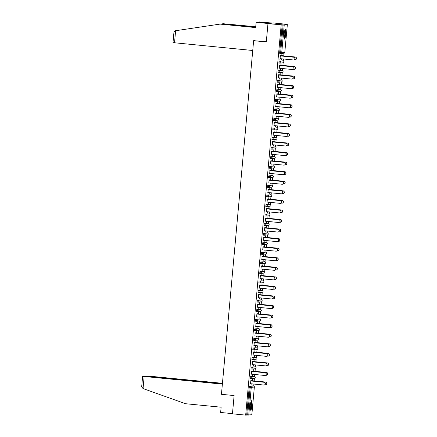 <?xml version="1.0" encoding="UTF-8"?>
<svg xmlns="http://www.w3.org/2000/svg" width="437" height="437" viewBox="0 0 437 437"><rect width="100%" height="100%" fill="white"/><g stroke="black" fill="none" stroke-linecap="round" stroke-linejoin="round"><path stroke-width="0.66" d="M251.991 405.35A4.802 0.841 95.6 0 0 251.608 400.674A4.802 0.841 95.6 0 0 250.286 405.563A4.802 0.841 95.6 0 0 250.674 410.239A4.802 0.841 95.6 0 0 251.991 405.35M285.771 34.195A4.802 0.841 95.6 0 0 285.388 29.519A4.802 0.841 95.6 0 0 284.066 34.408A4.802 0.841 95.6 0 0 284.449 39.084A4.802 0.841 95.6 0 0 285.771 34.195M251.821 414.751L245.676 415.117L232.457 413.823L234.117 395.556L221.444 394.316L253.629 40.69L266.302 41.93L267.963 23.664L273.425 22.986L286.645 24.281L285.623 24.406L287.344 24.603L284.804 52.374L287.344 24.603M253.722 386.029L253.902 384.057M254.187 380.933L254.427 378.267A0.923 0.923 0 0 0 254.405 376.432L253.433 376.339L254.405 376.432M254.591 376.47L254.771 374.493M255.055 371.368L255.301 368.708A0.923 0.923 0 0 0 255.274 366.872L252.176 367.255L251.209 367.162L254.301 366.78M255.465 366.911L255.64 364.933M255.924 361.809L256.169 359.148A0.923 0.923 0 0 0 256.142 357.313L252.078 357.603L255.17 357.215M256.333 357.351L256.514 355.374M256.798 352.249L257.038 349.584A0.923 0.923 0 0 0 257.016 347.748L253.913 348.136L252.952 348.043L256.044 347.655M257.202 347.786L257.382 345.809M257.666 342.69L257.906 340.024A0.923 0.923 0 0 0 258.715 339.194A0.923 0.907 -97.1 0 0 257.879 338.189L254.787 338.577L253.821 338.478L256.912 338.096M258.07 338.227L258.251 336.25M258.535 333.125L258.78 330.465A0.923 0.923 0 0 0 259.583 329.629A0.923 0.907 -97.1 0 0 258.748 328.629L257.797 328.537M258.944 328.668L259.125 326.69M259.409 323.566L259.649 320.905A0.923 0.923 0 0 0 260.452 320.07A0.923 0.907 -97.1 0 0 259.616 319.07L258.666 318.972M259.813 319.108L259.993 317.131M260.277 314.006L260.518 311.341A0.923 0.923 0 0 0 260.496 309.505L259.523 309.412L260.496 309.505M260.681 309.543L260.862 307.566M261.146 304.442L261.392 301.781A0.923 0.923 0 0 0 261.364 299.946L258.267 300.334L257.3 300.235L260.392 299.853M261.555 299.984L261.73 298.007M262.02 294.882L262.26 292.222A0.923 0.923 0 0 0 262.233 290.387L261.277 290.294M262.424 290.425L262.604 288.447M262.888 285.323L263.129 282.663A0.923 0.923 0 0 0 263.107 280.822L259.043 281.117L262.134 280.729M263.293 280.865L263.473 278.888M263.757 275.763L263.997 273.098A0.923 0.923 0 0 0 264.806 272.267A0.923 0.907 -97.1 0 0 263.97 271.262L260.878 271.65L259.911 271.557L263.003 271.169M264.161 271.301L264.341 269.323M264.625 266.199L264.871 263.538A0.923 0.923 0 0 0 265.674 262.708A0.923 0.907 -97.1 0 0 264.838 261.703L263.888 261.61M265.035 261.741L265.215 259.764M265.499 256.639L265.74 253.979A0.923 0.923 0 0 0 265.718 252.144L264.756 252.051M265.904 252.182L266.084 250.204M266.368 247.08L266.608 244.42A0.923 0.923 0 0 0 266.586 242.579L265.614 242.486L266.586 242.579M266.772 242.617L266.952 240.645M267.236 237.52L267.482 234.855A0.923 0.923 0 0 0 267.455 233.019L264.358 233.407L263.391 233.309L266.483 232.926M267.646 233.058L267.821 231.08M268.11 227.956L268.351 225.295A0.923 0.923 0 0 0 268.323 223.46L264.259 223.749L267.351 223.367M268.515 223.498L268.695 221.521M268.979 218.396L269.219 215.736A0.923 0.923 0 0 0 269.197 213.901L265.133 214.19L268.225 213.802M269.383 213.939L269.563 211.961M269.848 208.837L270.088 206.177A0.923 0.923 0 0 0 270.896 205.341A0.923 0.907 -97.1 0 0 270.061 204.336L266.002 204.631L269.094 204.243M270.252 204.374L270.432 202.402M270.716 199.277L270.962 196.612A0.923 0.923 0 0 0 271.765 195.781A0.923 0.907 -97.1 0 0 270.929 194.776L269.979 194.683M271.126 194.815L271.306 192.837M271.59 189.713L271.83 187.052A0.923 0.923 0 0 0 272.633 186.217A0.923 0.907 -97.1 0 0 271.798 185.217L270.847 185.124M271.994 185.255L272.175 183.278M272.459 180.153L272.699 177.493A0.923 0.923 0 0 0 272.677 175.658L271.705 175.559L272.677 175.658M272.863 175.696L273.043 173.718M273.327 170.594L273.573 167.928A0.923 0.923 0 0 0 273.546 166.093L269.482 166.388L272.573 166M273.737 166.131L273.912 164.154M274.201 161.029L274.441 158.369A0.923 0.923 0 0 0 274.414 156.533L271.317 156.921L270.35 156.823L273.442 156.441M274.605 156.572L274.786 154.594M275.07 151.47L275.31 148.809A0.923 0.923 0 0 0 275.288 146.974L272.185 147.356L271.224 147.264L274.316 146.881M275.474 147.012L275.654 145.035M275.938 141.91L276.179 139.25A0.923 0.923 0 0 0 276.987 138.414A0.923 0.907 -97.1 0 0 276.151 137.415L272.093 137.704L275.184 137.316M276.342 137.453L276.523 135.475M276.807 132.351L277.053 129.685A0.923 0.923 0 0 0 277.856 128.855A0.923 0.907 -97.1 0 0 277.02 127.85L276.069 127.757M277.216 127.888L277.397 125.911M277.681 122.786L277.921 120.126A0.923 0.923 0 0 0 278.724 119.296A0.923 0.907 -97.1 0 0 277.888 118.29L276.938 118.198M278.085 118.329L278.265 116.351M278.549 113.227L278.79 110.566A0.923 0.923 0 0 0 278.768 108.731L277.806 108.638M278.953 108.769L279.134 106.792M279.418 103.667L279.664 101.007A0.923 0.923 0 0 0 279.636 99.166L275.572 99.461L278.664 99.073M279.827 99.21L280.002 97.233M280.292 94.108L280.532 91.442A0.923 0.923 0 0 0 280.505 89.607L277.408 89.995L276.441 89.896L279.533 89.514M280.696 89.645L280.876 87.668M281.16 84.543L281.401 81.883A0.923 0.923 0 0 0 281.379 80.047L278.276 80.435L277.315 80.337L280.407 79.955M281.565 80.086L281.745 78.108M282.029 74.984L282.269 72.324A0.923 0.923 0 0 0 282.247 70.488L278.183 70.778L281.275 70.39M282.433 70.526L282.613 68.549M282.897 65.424L283.143 62.764A0.923 0.923 0 0 0 283.116 60.923L282.16 60.83M283.307 60.962L283.487 58.99M283.771 55.865L284.012 53.199A0.923 0.923 0 0 0 284.815 52.369M254.76 40.548L253.629 40.69M284.236 24.996L281.712 52.757L280.641 52.691L280.712 53.587L279.751 53.494L279.675 52.593L280.641 52.691L283.165 24.925L287.327 24.609M279.675 52.593L282.204 24.833L267.963 23.664M283.165 24.925L282.204 24.833M245.676 415.117L281.182 24.958M279.855 60.148L280.379 55.898M281.772 55.701L281.909 54.166L281.914 55.679M281.488 58.793L281.384 59.956M279.991 60.159L280.128 58.656M281.521 59.967L281.63 58.804M250.341 376.721L251.308 376.82L251.133 378.655L250.166 378.562L250.341 376.721L253.433 376.339M246.697 414.986L249.221 387.226L249.467 386.286L252.575 385.898M251.668 371.406L251.417 374.165M253.056 371.204L253.34 369.653L253.198 371.188M252.777 374.296L252.668 375.492L252.914 374.312M251.909 359.438L252.87 359.536A0.923 0.923 0 0 0 253.078 359.531A0.923 0.907 82.9 0 0 253.864 358.706A0.923 0.907 -97.1 0 0 253.045 357.695L252.87 359.536L251.909 359.438L252.078 357.603M253.405 352.288L253.154 355.046M254.798 352.085L254.935 350.55L254.94 352.064M254.514 355.177L254.405 356.373L254.656 355.188M257.885 338.189A0.923 0.923 0 0 1 258.715 339.194A0.923 0.907 82.9 0 1 257.906 340.024L254.815 340.412A0.923 0.907 82.9 0 1 254.618 340.412L254.618 340.412A0.923 0.923 0 0 0 254.815 340.412A0.923 0.907 82.9 0 0 255.607 339.582A0.923 0.907 -97.1 0 0 254.787 338.577L254.613 340.412L253.646 340.319L253.821 338.478M255.148 333.163L254.897 335.922M256.535 332.961L256.677 331.426L256.677 332.945M256.257 336.053L256.148 337.249L256.393 336.069M256.344 321.288L255.388 321.195L255.558 319.36L259.627 319.07L255.558 319.36M256.885 314.045L256.634 316.798M258.278 313.842L258.414 312.308L258.42 313.821M257.994 316.934L257.885 318.131L258.136 316.945M258.087 302.169L257.125 302.076L257.3 300.235M258.628 294.92L258.376 297.679M260.015 294.718L260.157 293.183L260.157 294.702M259.736 297.81L259.627 299.006L259.873 297.826M258.868 282.952L259.835 283.05A0.923 0.923 0 0 0 260.037 283.045A0.923 0.907 82.9 0 0 260.829 282.22A0.923 0.907 -97.1 0 0 260.004 281.209L259.835 283.05L258.868 282.952L259.043 281.117M260.365 275.802L260.113 278.555M261.758 275.6L261.9 274.065L261.9 275.578M261.473 278.691L261.37 279.888L261.616 278.702M264.844 261.703A0.923 0.923 0 0 1 265.674 262.708A0.923 0.907 82.9 0 1 264.871 263.538L261.779 263.926A0.923 0.907 82.9 0 1 261.577 263.926L261.577 263.926A0.923 0.923 0 0 0 261.779 263.926A0.923 0.907 82.9 0 0 262.566 263.096A0.923 0.907 -97.1 0 0 261.747 262.091L261.572 263.926L260.605 263.833L260.78 261.992L264.844 261.703L260.78 261.992M262.107 256.677L261.856 259.436M263.5 256.475L263.637 254.94L263.642 256.459M263.216 259.567L263.107 260.763L263.353 259.583M262.522 242.874L263.489 242.967L263.314 244.807L262.347 244.709L262.522 242.874L265.614 242.486M263.85 237.553L263.598 240.312M265.237 237.357L265.379 235.822L265.379 237.335M264.959 240.448L264.849 241.645L265.095 240.459M264.09 225.59L265.051 225.683A0.923 0.923 0 0 0 265.259 225.683A0.923 0.907 82.9 0 0 266.051 224.853A0.923 0.907 -97.1 0 0 265.226 223.842L265.051 225.683L264.09 225.59L264.259 223.749M265.587 218.434L265.335 221.193M266.98 218.232L267.116 216.697L267.122 218.216M266.696 221.324L266.586 222.52L266.838 221.34M270.066 204.336A0.923 0.923 0 0 1 270.896 205.341A0.923 0.907 82.9 0 1 270.088 206.177L266.996 206.559A0.923 0.907 82.9 0 1 266.799 206.564L266.799 206.564A0.923 0.923 0 0 0 266.996 206.559A0.923 0.907 82.9 0 0 267.788 205.729A0.923 0.907 -97.1 0 0 266.969 204.724L266.794 206.564L265.827 206.466L266.002 204.631M267.329 199.31L267.078 202.069M268.717 199.108L268.859 197.579L268.859 199.092M268.438 202.205L268.329 203.402L268.575 202.216M271.809 185.217A0.923 0.923 0 0 1 272.633 186.217A0.923 0.907 82.9 0 1 271.83 187.052L268.739 187.44A0.923 0.907 82.9 0 1 268.542 187.44L268.542 187.44A0.923 0.923 0 0 0 268.739 187.44A0.923 0.907 82.9 0 0 269.531 186.61A0.923 0.907 -97.1 0 0 268.706 185.599L268.531 187.44L267.57 187.347L267.739 185.507L271.809 185.217L267.739 185.507M269.066 180.191L268.815 182.95M270.459 179.989L270.596 178.454L270.601 179.973M270.175 183.081L270.066 184.277L270.317 183.098M270.268 168.316L269.307 168.223L269.482 166.388M270.809 161.067L270.558 163.826M272.196 160.865L272.48 159.314L272.338 160.849M271.918 163.962L271.809 165.159L272.054 163.973M271.049 149.104L272.016 149.197A0.923 0.923 0 0 0 272.218 149.192A0.923 0.907 82.9 0 0 273.01 148.367A0.923 0.907 -97.1 0 0 272.185 147.356L272.016 149.197L271.049 149.104L271.224 147.264M272.546 141.949L272.295 144.707M273.939 141.746L274.081 140.211L274.081 141.73M273.655 144.838L273.551 146.034L273.797 144.855M277.025 127.85A0.923 0.923 0 0 1 277.856 128.855A0.923 0.907 82.9 0 1 277.053 129.685L273.961 130.073A0.923 0.907 82.9 0 1 273.759 130.073L273.759 130.073A0.923 0.923 0 0 0 273.961 130.073A0.923 0.907 82.9 0 0 274.747 129.243A0.923 0.907 -97.1 0 0 273.928 128.238L273.753 130.073L272.786 129.98L272.961 128.145L277.025 127.85L272.961 128.145M274.289 122.824L274.037 125.583M275.681 122.622L275.96 121.071L275.823 122.606M275.397 125.719L275.288 126.916L275.534 125.73M274.704 109.021L275.671 109.113L275.496 110.954L274.529 110.861L274.704 109.021L278.768 108.731M276.031 103.706L275.78 106.464M277.419 103.503L277.561 101.968L277.561 103.487M277.14 106.595L277.031 107.792L277.276 106.612M276.271 91.737L277.233 91.83A0.923 0.923 0 0 0 277.44 91.83A0.923 0.907 82.9 0 0 278.232 91A0.923 0.907 -97.1 0 0 277.408 89.995L277.233 91.83L276.271 91.737L276.441 89.896M277.768 84.581L277.517 87.34M279.161 84.379L279.44 82.828L279.303 84.363M278.877 87.476L278.768 88.667L279.019 87.487M282.242 70.488A0.923 0.907 -97.1 0 1 283.061 71.493A0.923 0.907 82.9 0 1 282.269 72.324L279.177 72.706A0.923 0.907 82.9 0 1 278.981 72.711L278.981 72.711A0.923 0.923 0 0 0 279.177 72.706A0.923 0.907 82.9 0 0 279.97 71.881A0.923 0.907 -97.1 0 0 279.15 70.87L278.975 72.711L278.008 72.618L278.183 70.778M279.511 65.463L279.259 68.221M280.898 65.26L281.04 63.726L281.04 65.244M280.62 68.352L280.51 69.549L280.756 68.369M283.11 60.923A0.923 0.907 -97.1 0 1 283.93 61.934A0.923 0.907 82.9 0 1 283.143 62.764L280.051 63.146A0.923 0.907 82.9 0 1 279.849 63.152L279.849 63.152A0.923 0.923 0 0 0 280.051 63.146A0.923 0.907 82.9 0 0 280.838 62.322A0.923 0.907 -97.1 0 0 280.019 61.311L279.844 63.152L278.877 63.054L279.052 61.218L283.116 60.923L279.052 61.218M280.03 74.82L280.172 73.285L280.172 74.803M279.746 77.912L279.642 79.108L279.888 77.928M278.637 75.022L278.385 77.781M277.14 82.178L278.107 82.271A0.923 0.923 0 0 0 278.309 82.271A0.923 0.907 82.9 0 0 279.101 81.44A0.923 0.907 -97.1 0 0 278.276 80.435L278.107 82.271L277.14 82.178L277.315 80.337M278.287 93.944L278.429 92.409L278.429 93.922M278.008 97.036L277.899 98.232L278.145 97.047M276.9 94.146L276.648 96.899M276.359 101.389L275.397 101.297L275.572 99.461M276.55 113.063L276.687 111.528L276.692 113.046M276.266 116.155L276.157 117.351L276.408 116.171M275.157 113.265L274.906 116.024M277.899 118.29A0.923 0.923 0 0 1 278.724 119.296A0.923 0.907 82.9 0 1 277.921 120.126L274.829 120.514A0.923 0.907 82.9 0 1 274.633 120.514L274.633 120.514A0.923 0.923 0 0 0 274.829 120.514A0.923 0.907 82.9 0 0 275.621 119.683A0.923 0.907 -97.1 0 0 274.797 118.678L274.622 120.514L273.66 120.421L273.83 118.58L277.899 118.29L273.83 118.58M274.807 132.187L274.949 130.652L274.949 132.165M274.529 135.279L274.42 136.475L274.665 135.29M273.42 132.389L273.169 135.142M272.879 139.632L271.918 139.54L272.093 137.704M273.07 151.306L273.207 149.771L273.212 151.289M272.786 154.398L272.677 155.594L272.928 154.414M271.677 151.508L271.426 154.266M270.181 158.664L271.142 158.757A0.923 0.923 0 0 0 271.35 158.757A0.923 0.907 82.9 0 0 272.142 157.926A0.923 0.907 -97.1 0 0 271.317 156.921L271.142 158.757L270.181 158.664L270.35 156.823M271.328 170.43L271.47 168.895L271.47 170.408M271.049 173.522L270.94 174.718L271.186 173.533M269.94 170.632L269.689 173.391M268.613 175.947L269.58 176.04L269.405 177.881L268.438 177.783L268.613 175.947L271.705 175.559M269.591 189.549L269.869 187.997L269.733 189.532M269.307 192.641L269.197 193.837L269.443 192.657M268.198 189.751L267.947 192.509M270.935 194.776A0.923 0.923 0 0 1 271.765 195.781A0.923 0.907 82.9 0 1 270.962 196.612L267.87 197A0.923 0.907 82.9 0 1 267.668 197L267.668 197A0.923 0.923 0 0 0 267.87 197A0.923 0.907 82.9 0 0 268.657 196.169A0.923 0.907 -97.1 0 0 267.837 195.164L267.663 197L266.696 196.907L266.87 195.066L270.935 194.776L266.87 195.066M267.848 208.673L268.132 207.122L267.99 208.657M267.564 211.765L267.46 212.961L267.706 211.776M266.455 208.875L266.204 211.634M264.959 216.031L265.925 216.124A0.923 0.923 0 0 0 266.128 216.118A0.923 0.907 82.9 0 0 266.92 215.294A0.923 0.907 -97.1 0 0 266.095 214.283L265.925 216.124L264.959 216.031L265.133 214.19M266.106 227.792L266.39 226.24L266.248 227.775M265.827 230.883L265.718 232.08L265.964 230.9M264.718 227.994L264.467 230.752M264.177 235.243L263.216 235.15L263.391 233.309M264.369 246.916L264.505 245.381L264.511 246.9M264.085 250.008L263.975 251.204L264.227 250.024M262.976 247.118L262.724 249.877M261.648 252.433L262.615 252.526L262.44 254.367L261.479 254.274L261.648 252.433L265.718 252.144M262.626 266.035L262.91 264.483L262.768 266.018M262.347 269.132L262.238 270.323L262.484 269.143M261.239 266.237L260.987 268.995M263.975 271.262A0.923 0.923 0 0 1 264.806 272.267A0.923 0.907 82.9 0 1 263.997 273.098L260.905 273.486A0.923 0.907 82.9 0 1 260.709 273.486L260.709 273.486A0.923 0.923 0 0 0 260.905 273.486A0.923 0.907 82.9 0 0 261.697 272.655A0.923 0.907 -97.1 0 0 260.878 271.65L260.703 273.486L259.736 273.393L259.911 271.557M260.889 285.159L261.026 283.624L261.031 285.142M260.605 288.251L260.496 289.447L260.747 288.267M259.496 285.361L259.245 288.12M257.999 292.517L258.961 292.61A0.923 0.923 0 0 0 259.168 292.604A0.923 0.907 82.9 0 0 259.955 291.779A0.923 0.907 -97.1 0 0 259.136 290.769L258.961 292.61L257.999 292.517L258.169 290.676L262.233 290.387L258.169 290.676M259.146 304.278L259.431 302.726L259.288 304.261M258.868 307.375L258.759 308.571L259.004 307.386M257.759 304.48L257.508 307.238M256.432 309.8L257.398 309.893L257.224 311.728L256.257 311.636L256.432 309.8L259.523 309.412M257.409 323.402L257.546 321.867L257.551 323.385M257.125 326.494L257.016 327.69L257.262 326.51M256.016 323.604L255.765 326.363M258.753 328.629A0.923 0.923 0 0 1 259.583 329.629A0.923 0.907 82.9 0 1 258.78 330.465L255.689 330.853A0.923 0.907 82.9 0 1 255.487 330.853L255.487 330.853A0.923 0.923 0 0 0 255.689 330.853A0.923 0.907 82.9 0 0 256.475 330.022A0.923 0.907 -97.1 0 0 255.656 329.012L255.481 330.853L254.514 330.76L254.689 328.919L258.753 328.629L254.689 328.919M255.667 342.521L255.951 340.969L255.809 342.504M255.383 345.618L255.279 346.814L255.525 345.629M254.274 342.723L254.023 345.481M252.777 349.879L253.744 349.977A0.923 0.923 0 0 0 253.946 349.971A0.923 0.907 82.9 0 0 254.738 349.141A0.923 0.907 -97.1 0 0 253.913 348.136L253.744 349.977L252.777 349.879L252.952 348.043M253.924 361.645L254.066 360.11L254.066 361.628M253.646 364.737L253.536 365.933L253.782 364.753M252.537 361.847L252.286 364.605M251.996 369.096L251.035 369.003L251.209 367.162M252.187 380.764L252.466 379.218L252.329 380.747M251.903 383.861L251.794 385.057L252.045 383.872M250.794 380.966L250.543 383.724M279.991 58.645L293.364 59.956A1.387 1.366 -97.1 0 0 294.849 58.558A1.387 1.366 -97.1 0 0 293.615 57.198L293.757 57.181A1.387 1.366 82.9 0 1 293.801 59.935L293.659 59.951M280.385 55.87L293.757 57.181M280.243 55.887L293.615 57.198M295.133 57.007L295.275 56.99A1.387 1.366 82.9 0 1 295.319 59.743L295.177 59.76A1.387 1.366 -97.1 0 0 295.133 57.007L280.412 55.565M294.385 59.716L294.882 59.765A1.387 1.366 -97.1 0 0 295.177 59.76M295.275 56.99L281.772 55.668M284.902 30.137A4.157 0.727 -84.4 0 1 284.886 36.244A4.157 0.727 -84.4 0 1 284.094 38.385M284.017 37.839A3.851 0.672 95.6 0 0 284.553 36.069A3.851 0.672 95.6 0 0 284.716 30.656M284.219 38.838A4.774 0.836 95.6 0 0 284.951 36.539A4.774 0.836 95.6 0 0 285.115 29.716M251.122 401.292A4.157 0.727 -84.4 0 1 251.483 403.264A4.157 0.727 -84.4 0 1 250.314 409.54M250.237 408.994A3.851 0.672 95.6 0 0 251.122 403.389A3.851 0.672 95.6 0 0 250.942 401.816M250.445 409.993A4.774 0.836 95.6 0 0 251.608 402.947A4.774 0.836 95.6 0 0 251.335 400.871M255.727 26.903L223.165 23.713L220.947 24.046M223.165 23.713L255.743 26.761M252.733 50.49L173.003 42.618L173.959 32.092L175.182 30.792L220.057 24.101L255.667 27.586L256.148 22.32L263.844 22.888L265.958 22.626L259.25 21.932L259.201 22.473M259.25 21.932L272.568 23.09L268.821 23.56L256.148 22.32M220.057 24.101L255.678 27.444M266.324 41.679L253.684 40.679M264.145 22.451L264.106 22.855M143.046 388.575L141.681 386.794L142.637 376.268L144.15 376.476L143.046 388.575L185.512 403.712L221.122 407.202L220.641 412.473L232.473 413.631M222.444 383.309L147.897 376.011L144.931 375.973L146.395 376.366M222.417 383.637L146.411 376.191M222.4 383.806L142.637 376.268M222.373 384.134L144.15 376.476M279.117 68.205L292.495 69.516A1.387 1.366 -97.1 0 0 293.981 68.117A1.387 1.366 -97.1 0 0 292.741 66.757L292.883 66.741A1.387 1.366 82.9 0 1 292.932 69.494L292.79 69.51M279.511 65.43L292.883 66.741M279.369 65.446L292.741 66.757M278.249 77.764L291.621 79.075A1.387 1.366 -97.1 0 0 293.112 77.677A1.387 1.366 -97.1 0 0 291.872 76.317L292.014 76.3A1.387 1.366 82.9 0 1 292.063 79.053L291.921 79.07M278.642 74.989L292.014 76.3M278.5 75.011L291.872 76.317M277.38 87.329L290.752 88.635A1.387 1.366 -97.1 0 0 292.244 87.242A1.387 1.366 -97.1 0 0 291.004 85.881L291.146 85.86A1.387 1.366 82.9 0 1 291.189 88.613L291.047 88.635M277.774 84.554L291.146 85.86M277.632 84.57L291.004 85.881M276.506 96.888L289.884 98.199A1.387 1.366 -97.1 0 0 291.37 96.801A1.387 1.366 -97.1 0 0 290.135 95.441L290.277 95.424A1.387 1.366 82.9 0 1 290.321 98.178L290.179 98.194M276.9 94.113L290.277 95.424M276.758 94.13L290.135 95.441M275.638 106.448L289.01 107.759A1.387 1.366 -97.1 0 0 290.501 106.36A1.387 1.366 -97.1 0 0 289.261 105L289.403 104.984A1.387 1.366 82.9 0 1 289.452 107.737L289.31 107.753M276.031 103.673L289.403 104.984M275.889 103.689L289.261 105M294.265 66.566L294.407 66.55A1.387 1.366 82.9 0 1 294.451 69.303L294.309 69.325A1.387 1.366 -97.1 0 0 294.265 66.566L279.538 65.124M293.511 69.275L294.014 69.325A1.387 1.366 -97.1 0 0 294.309 69.325M294.407 66.55L280.904 65.228M293.391 76.131L293.533 76.109A1.387 1.366 82.9 0 1 293.582 78.868L293.44 78.884A1.387 1.366 -97.1 0 0 293.391 76.131L278.669 74.689M292.643 78.84L293.14 78.889A1.387 1.366 -97.1 0 0 293.44 78.884M293.533 76.109L280.035 74.787M292.522 85.69L292.664 85.674A1.387 1.366 82.9 0 1 292.708 88.427L292.566 88.443A1.387 1.366 -97.1 0 0 292.522 85.69L277.801 84.248M291.774 88.4L292.271 88.449A1.387 1.366 -97.1 0 0 292.566 88.443M292.664 85.674L279.161 84.352M291.654 95.25L291.796 95.233A1.387 1.366 82.9 0 1 291.84 97.986L291.697 98.003A1.387 1.366 -97.1 0 0 291.654 95.25L276.927 93.808M290.9 97.959L291.403 98.008A1.387 1.366 -97.1 0 0 291.697 98.003M291.796 95.233L278.293 93.911M290.78 104.809L290.922 104.793A1.387 1.366 82.9 0 1 290.971 107.546L290.829 107.568A1.387 1.366 -97.1 0 0 290.78 104.809L276.058 103.367M290.031 107.518L290.529 107.568A1.387 1.366 -97.1 0 0 290.829 107.568M290.922 104.793L277.424 103.471M274.769 116.007L288.141 117.318A1.387 1.366 -97.1 0 0 289.633 115.92A1.387 1.366 -97.1 0 0 288.393 114.56L288.535 114.543A1.387 1.366 82.9 0 1 288.578 117.296L288.436 117.318M275.163 113.232L288.535 114.543M275.02 113.254L288.393 114.56M289.911 114.374L290.053 114.352A1.387 1.366 82.9 0 1 290.097 117.111L289.955 117.127A1.387 1.366 -97.1 0 0 289.911 114.374L275.19 112.932M289.163 117.083L289.66 117.132A1.387 1.366 -97.1 0 0 289.955 117.127M290.053 114.352L276.55 113.03M273.901 125.572L287.273 126.877A1.387 1.366 -97.1 0 0 288.759 125.485A1.387 1.366 -97.1 0 0 287.524 124.124L287.666 124.103A1.387 1.366 82.9 0 1 287.71 126.861L287.568 126.877M274.294 122.797L287.666 124.103M274.152 122.813L287.524 124.124M289.043 123.933L289.185 123.917A1.387 1.366 82.9 0 1 289.228 126.67L289.086 126.686A1.387 1.366 -97.1 0 0 289.043 123.933L274.321 122.491M288.294 126.643L288.791 126.692A1.387 1.366 -97.1 0 0 289.086 126.686M289.185 123.917L275.681 122.595M273.027 135.131L286.404 136.442A1.387 1.366 -97.1 0 0 287.89 135.044A1.387 1.366 -97.1 0 0 286.65 133.684L286.792 133.667A1.387 1.366 82.9 0 1 286.841 136.42L286.699 136.437M273.42 132.356L286.792 133.667M273.278 132.373L286.65 133.684M288.174 133.493L288.316 133.476A1.387 1.366 82.9 0 1 288.36 136.229L288.218 136.246A1.387 1.366 -97.1 0 0 288.174 133.493L273.447 132.05M287.42 136.202L287.923 136.251A1.387 1.366 -97.1 0 0 288.218 136.246M288.316 133.476L274.813 132.154M272.158 144.691L285.53 146.002A1.387 1.366 -97.1 0 0 287.022 144.603A1.387 1.366 -97.1 0 0 285.782 143.243L285.924 143.227A1.387 1.366 82.9 0 1 285.973 145.98L285.831 145.996M272.551 141.916L285.924 143.227M272.409 141.932L285.782 143.243M287.3 143.052L287.442 143.036A1.387 1.366 82.9 0 1 287.491 145.789L287.349 145.811A1.387 1.366 -97.1 0 0 287.3 143.052L272.579 141.615M286.552 145.761L287.049 145.811A1.387 1.366 -97.1 0 0 287.349 145.811M287.442 143.036L273.939 141.714M271.29 154.256L284.662 155.561A1.387 1.366 -97.1 0 0 286.153 154.168A1.387 1.366 -97.1 0 0 284.913 152.803L285.055 152.786A1.387 1.366 82.9 0 1 285.099 155.539L284.957 155.561M271.683 151.475L285.055 152.786M271.541 151.497L284.913 152.803M286.432 152.617L286.574 152.595A1.387 1.366 82.9 0 1 286.617 155.353L286.475 155.37A1.387 1.366 -97.1 0 0 286.432 152.617L271.71 151.175M285.683 155.326L286.18 155.375A1.387 1.366 -97.1 0 0 286.475 155.37M286.574 152.595L273.07 151.273M270.416 163.815L283.793 165.126A1.387 1.366 -97.1 0 0 285.279 163.728A1.387 1.366 -97.1 0 0 284.045 162.367L284.187 162.345A1.387 1.366 82.9 0 1 284.23 165.104L284.088 165.12M270.809 161.04L284.187 162.345M270.667 161.056L284.045 162.367M285.563 162.176L285.705 162.16A1.387 1.366 82.9 0 1 285.749 164.913L285.607 164.929A1.387 1.366 -97.1 0 0 285.563 162.176L270.836 160.734M284.809 164.886L285.312 164.935A1.387 1.366 -97.1 0 0 285.607 164.929M285.705 162.16L272.202 160.838M269.547 173.374L282.919 174.685A1.387 1.366 -97.1 0 0 284.411 173.287A1.387 1.366 -97.1 0 0 283.171 171.927L283.313 171.91A1.387 1.366 82.9 0 1 283.362 174.663L283.22 174.68M269.94 170.599L283.313 171.91M269.798 170.616L283.171 171.927M284.689 171.736L284.831 171.719A1.387 1.366 82.9 0 1 284.88 174.472L284.738 174.489A1.387 1.366 -97.1 0 0 284.689 171.736L269.968 170.293M283.941 174.445L284.438 174.494A1.387 1.366 -97.1 0 0 284.738 174.489M284.831 171.719L271.333 170.397M268.679 182.934L282.051 184.245A1.387 1.366 -97.1 0 0 283.542 182.846A1.387 1.366 -97.1 0 0 282.302 181.486L282.444 181.47A1.387 1.366 82.9 0 1 282.488 184.223L282.346 184.239M269.072 180.159L282.444 181.47M268.93 180.175L282.302 181.486M283.821 181.3L283.963 181.279A1.387 1.366 82.9 0 1 284.006 184.032L283.864 184.053A1.387 1.366 -97.1 0 0 283.821 181.3L269.099 179.858M283.072 184.004L283.569 184.053A1.387 1.366 -97.1 0 0 283.864 184.053M283.963 181.279L270.459 179.957M267.81 192.498L281.182 193.804A1.387 1.366 -97.1 0 0 282.668 192.411A1.387 1.366 -97.1 0 0 281.433 191.045L281.575 191.029A1.387 1.366 82.9 0 1 281.619 193.782L281.477 193.804M268.203 189.718L281.575 191.029M268.061 189.74L281.433 191.045M282.952 190.86L283.094 190.843A1.387 1.366 82.9 0 1 283.138 193.596L282.996 193.613A1.387 1.366 -97.1 0 0 282.952 190.86L268.231 189.418M282.204 193.569L282.701 193.618A1.387 1.366 -97.1 0 0 282.996 193.613M283.094 190.843L269.591 189.516M266.936 202.058L280.314 203.369A1.387 1.366 -97.1 0 0 281.799 201.97A1.387 1.366 -97.1 0 0 280.559 200.61L280.701 200.588A1.387 1.366 82.9 0 1 280.751 203.347L280.609 203.363M267.329 199.283L280.701 200.588M267.187 199.299L280.559 200.61M282.084 200.419L282.226 200.403A1.387 1.366 82.9 0 1 282.269 203.156L282.127 203.172A1.387 1.366 -97.1 0 0 282.084 200.419L267.357 198.977M281.33 203.129L281.832 203.178A1.387 1.366 -97.1 0 0 282.127 203.172M282.226 200.403L268.722 199.081M266.067 211.617L279.44 212.928A1.387 1.366 -97.1 0 0 280.931 211.53A1.387 1.366 -97.1 0 0 279.691 210.17L279.833 210.153A1.387 1.366 82.9 0 1 279.882 212.906L279.74 212.923M266.461 208.842L279.833 210.153M266.319 208.859L279.691 210.17M281.209 209.978L281.352 209.962A1.387 1.366 82.9 0 1 281.401 212.715L281.259 212.732A1.387 1.366 -97.1 0 0 281.209 209.978L266.488 208.536M280.461 212.688L280.958 212.737A1.387 1.366 -97.1 0 0 281.259 212.732M281.352 209.962L267.848 208.64M265.199 221.177L278.571 222.488A1.387 1.366 -97.1 0 0 280.062 221.089A1.387 1.366 -97.1 0 0 278.822 219.729L278.964 219.713A1.387 1.366 82.9 0 1 279.008 222.466L278.866 222.482M265.592 218.402L278.964 219.713M265.45 218.418L278.822 219.729M280.341 219.543L280.483 219.521A1.387 1.366 82.9 0 1 280.527 222.28L280.385 222.296A1.387 1.366 -97.1 0 0 280.341 219.543L265.62 218.101M279.593 222.253L280.09 222.296A1.387 1.366 -97.1 0 0 280.385 222.296M280.483 219.521L266.98 218.2M264.325 230.741L277.703 232.047A1.387 1.366 -97.1 0 0 279.188 230.654A1.387 1.366 -97.1 0 0 277.954 229.294L278.096 229.272A1.387 1.366 82.9 0 1 278.14 232.025L277.998 232.047M264.718 227.961L278.096 229.272M264.576 227.983L277.954 229.294M279.472 229.103L279.614 229.086A1.387 1.366 82.9 0 1 279.658 231.839L279.516 231.856A1.387 1.366 -97.1 0 0 279.472 229.103L264.746 227.661M278.719 231.812L279.221 231.861A1.387 1.366 -97.1 0 0 279.516 231.856M279.614 229.086L266.111 227.764M263.456 240.301L276.829 241.612A1.387 1.366 -97.1 0 0 278.32 240.213A1.387 1.366 -97.1 0 0 277.08 238.853L277.222 238.837A1.387 1.366 82.9 0 1 277.271 241.59L277.129 241.606M263.85 237.526L277.222 238.837M263.708 237.542L277.08 238.853M278.598 238.662L278.74 238.646A1.387 1.366 82.9 0 1 278.79 241.399L278.648 241.415A1.387 1.366 -97.1 0 0 278.598 238.662L263.877 237.22M277.85 241.371L278.347 241.421A1.387 1.366 -97.1 0 0 278.648 241.415M278.74 238.646L265.243 237.324M262.588 249.86L275.96 251.171A1.387 1.366 -97.1 0 0 277.451 249.773A1.387 1.366 -97.1 0 0 276.211 248.413L276.353 248.396A1.387 1.366 82.9 0 1 276.397 251.149L276.255 251.166M262.981 247.085L276.353 248.396M262.839 247.102L276.211 248.413M277.73 248.221L277.872 248.205A1.387 1.366 82.9 0 1 277.916 250.958L277.774 250.98A1.387 1.366 -97.1 0 0 277.73 248.221L263.008 246.779M276.982 250.931L277.479 250.98A1.387 1.366 -97.1 0 0 277.774 250.98M277.872 248.205L264.369 246.883M261.719 259.42L275.091 260.731A1.387 1.366 -97.1 0 0 276.577 259.332A1.387 1.366 -97.1 0 0 275.343 257.972L275.485 257.956A1.387 1.366 82.9 0 1 275.529 260.709L275.386 260.725M262.113 256.645L275.485 257.956M261.971 256.666L275.343 257.972M276.861 257.786L277.003 257.764A1.387 1.366 82.9 0 1 277.047 260.523L276.905 260.539A1.387 1.366 -97.1 0 0 276.861 257.786L262.14 256.344M276.113 260.496L276.61 260.545A1.387 1.366 -97.1 0 0 276.905 260.539M277.003 257.764L263.5 256.443M260.845 268.984L274.223 270.29A1.387 1.366 -97.1 0 0 275.709 268.897A1.387 1.366 -97.1 0 0 274.469 267.537L274.611 267.515A1.387 1.366 82.9 0 1 274.66 270.268L274.518 270.29M261.239 266.209L274.611 267.515M261.097 266.226L274.469 267.537M275.993 267.346L276.135 267.329A1.387 1.366 82.9 0 1 276.179 270.082L276.037 270.099A1.387 1.366 -97.1 0 0 275.993 267.346L261.266 265.904M275.239 270.055L275.742 270.104A1.387 1.366 -97.1 0 0 276.037 270.099M276.135 267.329L262.632 266.007M259.977 278.544L273.349 279.855A1.387 1.366 -97.1 0 0 274.84 278.456A1.387 1.366 -97.1 0 0 273.6 277.096L273.742 277.08A1.387 1.366 82.9 0 1 273.791 279.833L273.649 279.849M260.37 275.769L273.742 277.08M260.228 275.785L273.6 277.096M275.119 276.905L275.261 276.889A1.387 1.366 82.9 0 1 275.31 279.642L275.168 279.658A1.387 1.366 -97.1 0 0 275.119 276.905L260.397 275.463M274.37 279.614L274.868 279.664A1.387 1.366 -97.1 0 0 275.168 279.658M275.261 276.889L261.758 275.567M259.108 288.103L272.48 289.414A1.387 1.366 -97.1 0 0 273.972 288.016A1.387 1.366 -97.1 0 0 272.732 286.656L272.874 286.639A1.387 1.366 82.9 0 1 272.917 289.392L272.775 289.409M259.502 285.328L272.874 286.639M259.36 285.345L272.732 286.656M274.25 286.464L274.392 286.448A1.387 1.366 82.9 0 1 274.436 289.201L274.294 289.223A1.387 1.366 -97.1 0 0 274.25 286.464L259.529 285.022M273.502 289.174L273.999 289.223A1.387 1.366 -97.1 0 0 274.294 289.223M274.392 286.448L260.889 285.126M258.234 297.663L271.612 298.974A1.387 1.366 -97.1 0 0 273.098 297.581A1.387 1.366 -97.1 0 0 271.863 296.215L272.005 296.199A1.387 1.366 82.9 0 1 272.049 298.952L271.907 298.974M258.628 294.888L272.005 296.199M258.486 294.909L271.863 296.215M273.382 296.029L273.524 296.007A1.387 1.366 82.9 0 1 273.567 298.766L273.425 298.782A1.387 1.366 -97.1 0 0 273.382 296.029L258.655 294.587M272.628 298.739L273.13 298.788A1.387 1.366 -97.1 0 0 273.425 298.782M273.524 296.007L260.02 294.685M257.366 307.227L270.738 308.533A1.387 1.366 -97.1 0 0 272.229 307.14A1.387 1.366 -97.1 0 0 270.989 305.78L271.131 305.758A1.387 1.366 82.9 0 1 271.18 308.517L271.038 308.533M257.759 304.452L271.131 305.758M257.617 304.469L270.989 305.78M272.508 305.589L272.65 305.572A1.387 1.366 82.9 0 1 272.699 308.325L272.557 308.342A1.387 1.366 -97.1 0 0 272.508 305.589L257.786 304.147M271.759 308.298L272.256 308.347A1.387 1.366 -97.1 0 0 272.557 308.342M272.65 305.572L259.152 304.25M256.497 316.787L269.869 318.098A1.387 1.366 -97.1 0 0 271.361 316.699A1.387 1.366 -97.1 0 0 270.121 315.339L270.263 315.323A1.387 1.366 82.9 0 1 270.306 318.076L270.164 318.092M256.89 314.012L270.263 315.323M256.748 314.028L270.121 315.339M271.639 315.148L271.781 315.132A1.387 1.366 82.9 0 1 271.825 317.885L271.683 317.901A1.387 1.366 -97.1 0 0 271.639 315.148L256.918 313.706M270.891 317.857L271.388 317.907A1.387 1.366 -97.1 0 0 271.683 317.901M271.781 315.132L258.278 313.81M255.629 326.346L269.001 327.657A1.387 1.366 -97.1 0 0 270.487 326.259A1.387 1.366 -97.1 0 0 269.252 324.899L269.394 324.882A1.387 1.366 82.9 0 1 269.438 327.635L269.296 327.652M256.022 323.571L269.394 324.882M255.88 323.588L269.252 324.899M270.771 324.707L270.913 324.691A1.387 1.366 82.9 0 1 270.956 327.444L270.814 327.466A1.387 1.366 -97.1 0 0 270.771 324.707L256.049 323.271M270.017 327.417L270.519 327.466A1.387 1.366 -97.1 0 0 270.814 327.466M270.913 324.691L257.409 323.369M254.755 335.911L268.127 337.217A1.387 1.366 -97.1 0 0 269.618 335.824A1.387 1.366 -97.1 0 0 268.378 334.458L268.52 334.442A1.387 1.366 82.9 0 1 268.569 337.195L268.427 337.217M255.148 333.131L268.52 334.442M255.006 333.152L268.378 334.458M269.902 334.272L270.044 334.256A1.387 1.366 82.9 0 1 270.088 337.009L269.946 337.025A1.387 1.366 -97.1 0 0 269.902 334.272L255.175 332.83M269.148 336.982L269.651 337.031A1.387 1.366 -97.1 0 0 269.946 337.025M270.044 334.256L256.541 332.928M253.886 345.47L267.258 346.781A1.387 1.366 -97.1 0 0 268.75 345.383A1.387 1.366 -97.1 0 0 267.51 344.023L267.652 344.001A1.387 1.366 82.9 0 1 267.701 346.76L267.559 346.776M254.279 342.695L267.652 344.001M254.137 342.712L267.51 344.023M269.028 343.832L269.17 343.815A1.387 1.366 82.9 0 1 269.219 346.568L269.077 346.585A1.387 1.366 -97.1 0 0 269.028 343.832L254.307 342.389M268.28 346.541L268.777 346.59A1.387 1.366 -97.1 0 0 269.077 346.585M269.17 343.815L255.667 342.493M253.018 355.03L266.39 356.341A1.387 1.366 -97.1 0 0 267.881 354.942A1.387 1.366 -97.1 0 0 266.641 353.582L266.783 353.566A1.387 1.366 82.9 0 1 266.827 356.319L266.685 356.335M253.411 352.255L266.783 353.566M253.269 352.271L266.641 353.582M268.16 353.391L268.302 353.375A1.387 1.366 82.9 0 1 268.345 356.128L268.203 356.144A1.387 1.366 -97.1 0 0 268.16 353.391L253.438 351.949M267.411 356.1L267.908 356.15A1.387 1.366 -97.1 0 0 268.203 356.144M268.302 353.375L254.798 352.053M252.144 364.589L265.521 365.9A1.387 1.366 -97.1 0 0 267.007 364.502A1.387 1.366 -97.1 0 0 265.772 363.142L265.915 363.125A1.387 1.366 82.9 0 1 265.958 365.878L265.816 365.895M252.537 361.814L265.915 363.125M252.395 361.831L265.772 363.142M267.291 362.956L267.433 362.934A1.387 1.366 82.9 0 1 267.477 365.687L267.335 365.709A1.387 1.366 -97.1 0 0 267.291 362.956L252.564 361.514M266.537 365.66L267.04 365.709A1.387 1.366 -97.1 0 0 267.335 365.709M267.433 362.934L253.93 361.612M251.275 374.154L264.647 375.459A1.387 1.366 -97.1 0 0 266.138 374.067A1.387 1.366 -97.1 0 0 264.898 372.701L265.041 372.685A1.387 1.366 82.9 0 1 265.09 375.438L264.948 375.459M251.668 371.374L265.041 372.685M251.526 371.395L264.898 372.701M266.417 372.515L266.559 372.499A1.387 1.366 82.9 0 1 266.608 375.252L266.466 375.268A1.387 1.366 -97.1 0 0 266.417 372.515L251.696 371.073M265.669 375.225L266.166 375.274A1.387 1.366 -97.1 0 0 266.466 375.268M266.559 372.499L253.061 371.171M250.406 383.713L263.779 385.024A1.387 1.366 -97.1 0 0 265.27 383.626A1.387 1.366 -97.1 0 0 264.03 382.266L264.172 382.244A1.387 1.366 82.9 0 1 264.216 385.002L264.074 385.019M250.8 380.938L264.172 382.244M250.658 380.955L264.03 382.266M265.549 382.075L265.691 382.058A1.387 1.366 82.9 0 1 265.734 384.811L265.592 384.828A1.387 1.366 -97.1 0 0 265.549 382.075L250.827 380.632M264.8 384.784L265.297 384.833A1.387 1.366 -97.1 0 0 265.592 384.828M265.691 382.058L252.187 380.736M281.712 52.757L284.804 52.374A0.923 0.907 82.9 0 1 284.012 53.199L280.92 53.587A0.923 0.907 82.9 0 1 280.723 53.587L280.723 53.587A0.923 0.923 0 0 0 280.92 53.587A0.923 0.907 82.9 0 0 281.712 52.757M251.821 414.762L254.35 387.002L251.259 387.39L248.729 415.15M247.659 415.084L250.188 387.319L249.221 387.226M249.467 386.286L250.434 386.379A0.923 0.907 -97.1 0 1 251.259 387.39L250.188 387.319L250.434 386.379L253.526 385.991A0.923 0.907 -97.1 0 1 254.35 387.002L251.838 414.762M275.671 109.113L278.762 108.731A0.923 0.907 -97.1 0 1 279.582 109.736A0.923 0.907 82.9 0 1 278.79 110.566L275.698 110.949A0.923 0.907 82.9 0 1 275.501 110.954L275.501 110.954A0.923 0.923 0 0 0 275.698 110.949A0.923 0.907 82.9 0 0 276.49 110.124A0.923 0.907 -97.1 0 0 275.671 109.113M269.58 176.04L272.672 175.658A0.923 0.907 -97.1 0 1 273.491 176.663A0.923 0.907 82.9 0 1 272.699 177.493L269.607 177.875A0.923 0.907 82.9 0 1 269.411 177.881L269.411 177.881A0.923 0.923 0 0 0 269.607 177.875A0.923 0.907 82.9 0 0 270.399 177.051A0.923 0.907 -97.1 0 0 269.58 176.04M263.489 242.967L266.581 242.579A0.923 0.907 -97.1 0 1 267.4 243.589A0.923 0.907 82.9 0 1 266.608 244.42L263.516 244.802A0.923 0.907 82.9 0 1 263.32 244.807L263.32 244.807A0.923 0.923 0 0 0 263.516 244.802A0.923 0.907 82.9 0 0 264.309 243.977A0.923 0.907 -97.1 0 0 263.489 242.967M262.615 252.526L265.707 252.144A0.923 0.907 -97.1 0 1 266.532 253.149A0.923 0.907 82.9 0 1 265.74 253.979L262.648 254.361A0.923 0.907 82.9 0 1 262.451 254.367L262.451 254.367A0.923 0.923 0 0 0 262.648 254.361A0.923 0.907 82.9 0 0 263.44 253.536A0.923 0.907 -97.1 0 0 262.615 252.526M257.398 309.893L260.49 309.505A0.923 0.907 -97.1 0 1 261.31 310.516A0.923 0.907 82.9 0 1 260.518 311.341L257.426 311.728A0.923 0.907 82.9 0 1 257.229 311.728L257.229 311.728A0.923 0.923 0 0 0 257.426 311.728A0.923 0.907 82.9 0 0 258.218 310.898A0.923 0.907 -97.1 0 0 257.398 309.893M251.308 376.82L254.4 376.432A0.923 0.907 -97.1 0 1 255.219 377.442A0.923 0.907 82.9 0 1 254.427 378.267L251.335 378.655A0.923 0.907 82.9 0 1 251.138 378.655L251.138 378.655A0.923 0.923 0 0 0 251.335 378.655A0.923 0.907 82.9 0 0 252.127 377.825A0.923 0.907 -97.1 0 0 251.308 376.82M278.107 82.271L278.112 82.271A0.923 0.907 82.9 0 0 278.309 82.271L281.401 81.883A0.923 0.907 82.9 0 0 282.193 81.058A0.923 0.907 -97.1 0 0 281.373 80.047M277.233 91.83L277.238 91.83A0.923 0.907 82.9 0 0 277.44 91.83L280.532 91.442A0.923 0.907 82.9 0 0 281.324 90.617A0.923 0.907 -97.1 0 0 280.499 89.607M279.642 99.172L279.636 99.166A0.923 0.907 -97.1 0 1 280.45 100.177A0.923 0.907 82.9 0 1 279.664 101.007L276.566 101.389A0.923 0.907 82.9 0 1 276.37 101.395L276.37 101.395A0.923 0.923 0 0 0 276.566 101.389A0.923 0.907 82.9 0 0 277.358 100.565A0.923 0.907 -97.1 0 0 276.539 99.554L276.364 101.395L275.397 101.297M276.157 137.415A0.923 0.923 0 0 1 276.987 138.414A0.923 0.907 82.9 0 1 276.179 139.25L273.087 139.632A0.923 0.907 82.9 0 0 273.879 138.808A0.923 0.907 -97.1 0 0 273.059 137.797L272.89 139.638A0.923 0.923 0 0 0 273.087 139.632A0.923 0.907 82.9 0 1 272.89 139.638L271.918 139.54M272.016 149.197L272.022 149.197A0.923 0.907 82.9 0 0 272.218 149.192L275.31 148.809A0.923 0.907 82.9 0 0 276.102 147.979A0.923 0.907 -97.1 0 0 275.283 146.974M274.425 156.533L274.414 156.533A0.923 0.907 -97.1 0 1 275.234 157.544A0.923 0.907 82.9 0 1 274.441 158.369L271.35 158.757A0.923 0.907 82.9 0 1 271.148 158.757L271.142 158.757M273.551 166.098L273.546 166.093A0.923 0.907 -97.1 0 1 274.36 167.103A0.923 0.907 82.9 0 1 273.573 167.928L270.476 168.316A0.923 0.907 82.9 0 1 270.279 168.321L270.279 168.321A0.923 0.923 0 0 0 270.476 168.316A0.923 0.907 82.9 0 0 271.268 167.486A0.923 0.907 -97.1 0 0 270.448 166.481L270.274 168.321L269.307 168.223M265.925 216.124L265.931 216.124A0.923 0.907 82.9 0 0 266.128 216.118L269.219 215.736A0.923 0.907 82.9 0 0 270.011 214.906A0.923 0.907 -97.1 0 0 269.187 213.901M265.051 225.683L265.057 225.683A0.923 0.907 82.9 0 0 265.259 225.683L268.351 225.295A0.923 0.907 82.9 0 0 269.143 224.465A0.923 0.907 -97.1 0 0 268.318 223.46M263.216 235.15L264.183 235.243A0.923 0.923 0 0 0 264.385 235.243A0.923 0.907 82.9 0 1 264.188 235.243L264.358 233.407A0.923 0.907 -97.1 0 1 265.177 234.412A0.923 0.907 82.9 0 1 264.385 235.243L267.482 234.855A0.923 0.907 82.9 0 0 268.269 234.03A0.923 0.907 -97.1 0 0 267.449 233.019M259.835 283.05L259.84 283.05A0.923 0.907 82.9 0 0 260.037 283.045L263.129 282.663A0.923 0.907 82.9 0 0 263.921 281.832A0.923 0.907 -97.1 0 0 263.096 280.827M258.961 292.61L258.966 292.61A0.923 0.907 82.9 0 0 259.168 292.604L262.26 292.222A0.923 0.907 82.9 0 0 263.052 291.392A0.923 0.907 -97.1 0 0 262.227 290.387M257.125 302.076L258.092 302.169A0.923 0.923 0 0 0 258.294 302.169A0.923 0.907 82.9 0 1 258.098 302.169L258.267 300.334A0.923 0.907 -97.1 0 1 259.086 301.339A0.923 0.907 82.9 0 1 258.294 302.169L261.392 301.781A0.923 0.907 82.9 0 0 262.178 300.956A0.923 0.907 -97.1 0 0 261.359 299.946M259.627 319.07A0.923 0.923 0 0 1 260.452 320.07A0.923 0.907 82.9 0 1 259.649 320.905L256.557 321.288A0.923 0.907 82.9 0 0 257.349 320.463A0.923 0.907 -97.1 0 0 256.524 319.452L256.361 321.293A0.923 0.923 0 0 0 256.557 321.288A0.923 0.907 82.9 0 1 256.361 321.293L255.388 321.195M253.744 349.977L253.75 349.977A0.923 0.907 82.9 0 0 253.946 349.971L257.038 349.584A0.923 0.907 82.9 0 0 257.83 348.759A0.923 0.907 -97.1 0 0 257.005 347.748M252.87 359.536L252.876 359.536A0.923 0.907 82.9 0 0 253.078 359.531L256.169 359.148A0.923 0.907 82.9 0 0 256.961 358.318A0.923 0.907 -97.1 0 0 256.137 357.313M251.035 369.003L252.002 369.096A0.923 0.923 0 0 0 252.204 369.096A0.923 0.907 82.9 0 1 252.007 369.096L252.176 367.255A0.923 0.907 -97.1 0 1 252.996 368.265A0.923 0.907 82.9 0 1 252.204 369.096L255.301 368.708A0.923 0.907 82.9 0 0 256.087 367.878A0.923 0.907 -97.1 0 0 255.268 366.872M175.614 30.732L174.516 42.826M279.751 53.494L280.712 53.587M278.877 63.054L279.844 63.152M278.008 72.618L278.975 72.711M274.529 110.861L275.496 110.954M273.66 120.421L274.622 120.514M272.786 129.98L273.753 130.073M268.438 177.783L269.405 177.881M267.57 187.347L268.531 187.44M266.696 196.907L267.663 197M265.827 206.466L266.794 206.564M262.347 244.709L263.314 244.807M261.479 254.274L262.44 254.367M260.605 263.833L261.572 263.926M259.736 273.393L260.703 273.486M256.257 311.636L257.224 311.728M254.514 330.76L255.481 330.853M253.646 340.319L254.613 340.412M250.166 378.562L251.133 378.655M254.361 386.996A0.923 0.923 0 0 0 253.536 385.991"/></g></svg>
